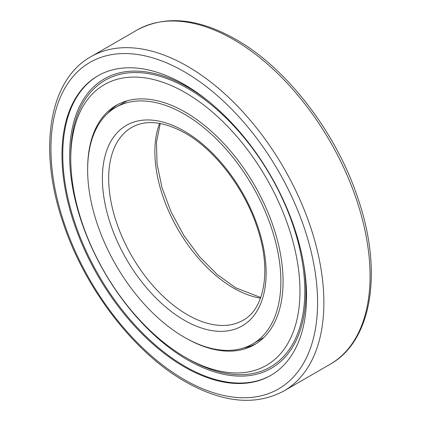 <?xml version="1.0" encoding="UTF-8"?>
<svg xmlns="http://www.w3.org/2000/svg" width="421" height="421" viewBox="0 0 421 421"><rect width="100%" height="100%" fill="white"/><g stroke="black" fill="none" stroke-linecap="round" stroke-linejoin="round"><path stroke-width="0.63" d="M98.188 75.643A172.947 99.851 -120 0 0 62.776 154.581A172.947 99.851 -120 0 0 185.066 366.396A172.947 99.851 -120 0 0 271.135 375.195M61.966 155.049A172.947 99.851 -120 0 0 137.457 329.096A172.947 99.851 -120 0 0 270.729 375.427A172.947 99.851 -120 0 0 306.551 296.258A172.947 99.851 -120 0 0 231.055 122.211A172.947 99.851 -120 0 0 97.783 75.875A172.947 99.851 -120 0 0 61.966 155.049M280.881 281.438A136.651 78.895 -120 0 0 221.235 143.919A136.651 78.895 -120 0 0 115.933 107.308A136.651 78.895 -120 0 0 87.631 169.863A136.651 78.895 -120 0 0 147.282 307.383A136.651 78.895 -120 0 0 252.584 343.994A136.651 78.895 -120 0 0 280.881 281.438M186.956 338.742A138.177 79.779 -120 0 0 254.452 344.678A138.177 79.779 -120 0 0 283.07 281.423A138.177 79.779 -120 0 0 222.756 142.366A138.177 79.779 -120 0 0 116.275 105.345A138.177 79.779 -120 0 0 87.668 166.769M243.322 348.056A138.177 79.779 -120 0 0 256.247 343.589M185.361 357.34L187.787 358.739A165.495 95.551 -120 0 0 304.809 291.174A165.495 95.551 -120 0 0 187.787 88.484A165.495 95.551 -120 0 0 70.765 156.049L70.765 158.849A162.064 93.567 -120 0 0 185.361 357.34A162.064 93.567 -120 0 0 299.962 291.174A162.064 93.567 -120 0 0 185.361 92.688A162.064 93.567 -120 0 0 70.765 158.849M209.305 101.898A167.079 96.467 -120 0 0 69.644 155.402A167.079 96.467 -120 0 0 187.787 360.034A167.079 96.467 -120 0 0 305.93 291.821A167.079 96.467 -120 0 0 303.957 265.835M118.117 104.34A138.177 79.779 -120 0 0 107.787 113.296M90.915 56.698C48.799 80.053 38.064 149.439 62.766 221.772C84.237 287.785 133.704 352.524 185.182 381.626C222.83 402.913 255.736 406.028 283.901 390.967A192.986 111.423 -120 0 0 323.87 302.62A192.986 111.423 -120 0 0 187.408 66.26A192.986 111.423 -120 0 0 90.915 56.698L137.099 30.033C165.264 14.972 198.17 18.087 235.818 39.374C287.296 68.476 336.763 133.215 358.234 199.228C382.936 271.561 372.201 340.947 330.085 364.302A192.986 111.423 -120 0 0 370.059 275.955A192.986 111.423 -120 0 0 233.592 39.595A192.986 111.423 -120 0 0 137.099 30.033M184.256 379.589A188.534 108.85 -120 0 0 317.571 302.62A188.534 108.85 -120 0 0 184.256 71.712A188.534 108.85 -120 0 0 50.941 148.681A188.534 108.85 -120 0 0 184.256 379.589M159.612 123.369A111.339 64.281 -120 0 0 154.865 151.713A111.339 64.281 -120 0 0 233.592 288.075A111.339 64.281 -120 0 0 260.51 298.136M187.408 314.74A111.339 64.281 -120 0 0 243.075 320.255C264.299 309.061 271.582 270.866 257.663 228.982C245.332 189.529 215.447 150.171 185.182 133.147C163.722 121.332 145.908 119.417 131.736 127.41A111.339 64.281 -120 0 0 108.676 178.378A111.339 64.281 -120 0 0 187.408 314.74M184.256 320.197A115.791 66.855 -120 0 0 266.135 272.924A115.791 66.855 -120 0 0 184.256 131.105A115.791 66.855 -120 0 0 102.382 178.378A115.791 66.855 -120 0 0 184.256 320.197M283.901 390.967L330.085 364.302M115.933 107.308L127.289 100.751M160.264 123.49L156.48 142.045L157.044 163.906L162.017 187.724L171.142 212.073L183.903 235.539L199.57 256.773L217.225 274.555L235.818 287.853L260.736 297.51M252.584 343.994L263.935 337.437"/></g></svg>
